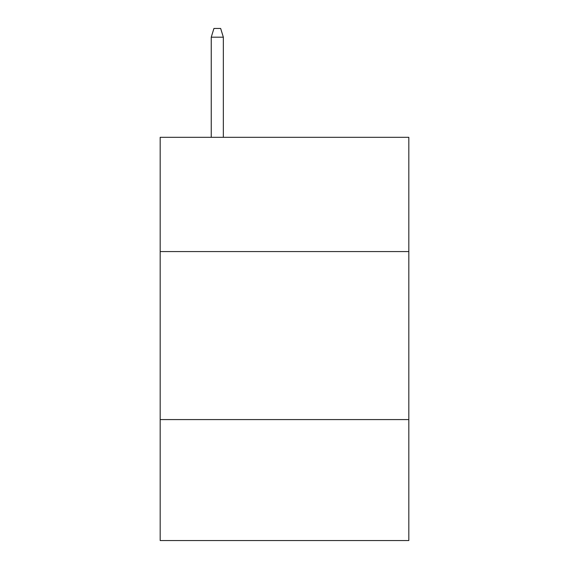 <?xml version="1.0" encoding="UTF-8"?>
<svg xmlns="http://www.w3.org/2000/svg" width="569" height="569" viewBox="0 0 569 569"><rect width="100%" height="100%" fill="white"/><g stroke="black" fill="none" stroke-linecap="round" stroke-linejoin="round"><path stroke-width="0.85" d="M408.827 251.569L408.827 137.321L160.173 137.321L160.173 251.569L408.827 251.569L408.827 540.55L160.173 540.55L160.173 251.569M408.827 419.581L160.173 419.581M223.347 137.321L223.347 37.184L211.248 37.184L211.248 137.321M211.248 37.184L213.937 28.45L220.658 28.45L223.347 37.184"/></g></svg>
